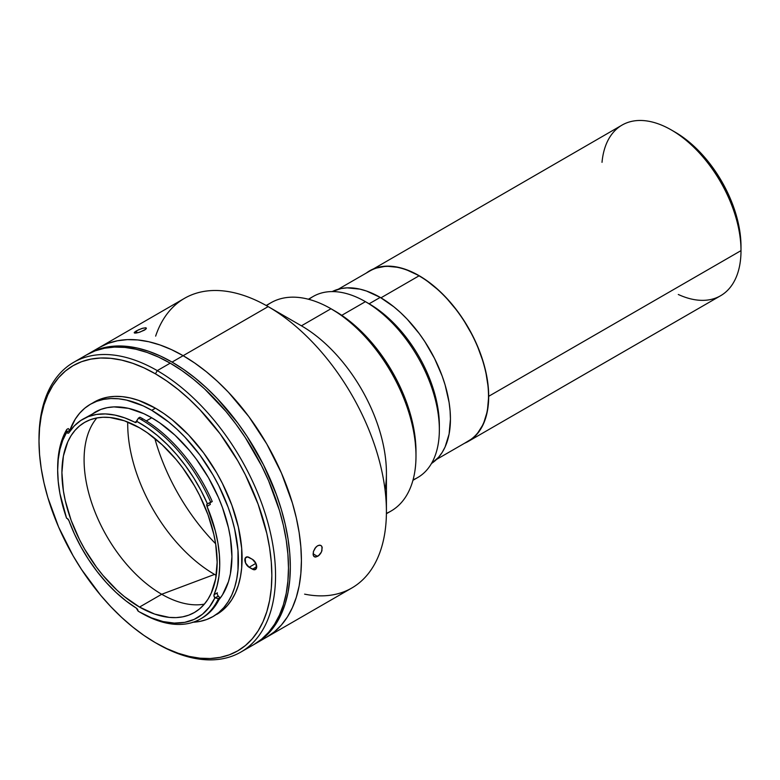 <?xml version="1.0" encoding="UTF-8"?>
<svg xmlns="http://www.w3.org/2000/svg" width="780" height="780" viewBox="0 0 780 780"><rect width="100%" height="100%" fill="white"/><g stroke="black" fill="none" stroke-linecap="round" stroke-linejoin="round"><path stroke-width="1.17" d="M488.699 396.298A98.524 56.882 60 0 1 468.293 441.402A98.524 56.882 60 0 1 464.568 443.245L472.885 438.204L476.95 434.216L483.395 424.027L487.354 411.226L488.699 396.298L741 250.633L488.699 396.298L488.358 388.216L485.696 371.212L483.395 362.447L476.95 344.828L472.885 336.131L463.223 319.41L457.733 311.532L445.682 297.141L439.247 290.764L425.851 279.962L419.026 275.623L405.434 269.324L398.804 267.413L386.178 266.165L374.829 268.369L369.759 270.748A98.524 56.882 60 0 1 445.682 297.141A98.524 56.882 60 0 1 488.699 396.298M468.293 441.402L720.593 295.737A98.524 56.882 -120 0 0 741 250.633A98.524 56.882 60 0 1 678.298 294.479M741 246.363L741 250.633L741 246.363A93.298 53.869 -120 0 0 675.032 132.093L687.901 140.985L700.274 152.47L711.682 166.091L721.675 181.34L729.885 197.623L735.979 214.315L739.733 230.773L741 246.363M602.014 162.338A98.524 56.882 60 0 1 671.326 129.958A98.524 56.882 60 0 1 741 250.633A98.524 56.882 -120 0 0 697.993 151.476A98.524 56.882 -120 0 0 622.069 125.083L366.308 273.049A98.524 56.882 60 0 1 369.759 270.748M412.942 480.305L417.7 477.555A104.539 60.352 -120 0 0 433.729 393.783A104.539 60.352 -120 0 0 365.43 301.665L341.767 315.325L365.43 301.665A104.539 60.352 60 0 1 439.354 429.692A104.539 60.352 60 0 1 413.078 479.788M439.354 429.692L439.354 425.431A99.313 57.34 -120 0 0 369.125 303.79L365.43 301.665L369.125 303.79A99.313 57.34 60 0 1 439.325 427.518M380.221 297.394L369.125 303.79L380.221 297.394L366.512 291.037L359.834 289.117L347.11 287.859L341.201 288.532L332.202 291.584A99.313 57.34 -120 0 1 380.221 297.394A99.313 57.34 -120 0 1 444.649 383.438A99.313 57.34 -120 0 1 431.467 463.505L438.604 457.246L442.153 452.459L445.097 446.969L449.095 434.07L450.44 419.026L450.099 410.885L449.095 402.431L445.097 384.91L442.153 376.009L434.499 358.381L424.769 341.523L419.231 333.587L407.092 319.078L400.598 312.653L393.919 306.862L380.221 297.394M308.919 299.364A104.539 60.352 60 0 1 365.43 301.665A104.539 60.352 -120 0 0 313.16 296.478L308.402 299.227M436.537 459.43L468.156 441.178A98.27 56.735 -120 0 0 483.22 362.437A98.27 56.735 -120 0 0 419.026 275.837L380.952 297.823L419.026 275.837A98.27 56.735 -120 0 0 369.895 270.972L338.267 289.234M200.577 618.901L202.049 618.053A118.394 68.357 -120 0 0 219.921 597.782L218.371 596.125L214.89 597.88A115.781 66.846 60 0 1 139.532 611.968L141.385 613.041A118.394 68.357 -120 0 0 218.439 598.63L215.202 597.948L218.439 598.63A118.394 68.357 60 0 1 200.577 618.901A118.394 68.357 60 0 1 141.385 613.041A118.394 68.357 -120 0 0 141.385 613.041L139.532 611.968A115.781 66.846 60 0 1 138.099 611.13L136.325 608.127A113.422 65.491 60 0 1 68.903 520.562L67.285 518.495A2.613 1.511 60 0 1 68.903 520.562L74.412 533.91L81.013 546.985L88.598 559.562L97.032 571.438L106.178 582.407L115.888 592.283L125.989 600.902L136.325 608.127A2.613 1.511 60 0 1 138.099 611.13A115.781 66.846 60 0 0 139.532 611.968L151.457 617.848L163.127 621.582L174.291 623.093L184.724 622.352L194.181 619.379L202.478 614.221L209.43 607.006L214.89 597.88A2.613 1.511 60 0 1 214.051 594.721L217.376 592.8A2.613 1.511 -120 0 0 218.371 596.125L215.202 597.948L214.032 596.232L214.051 594.721L217.376 592.8M127.725 422.038A122.831 70.921 -120 0 0 214.559 574.411L161.704 594.262L139.532 607.064A109.765 63.375 60 0 1 67.821 510.334A109.765 63.375 60 0 1 84.649 422.38A109.765 63.375 60 0 1 139.532 427.81A109.765 63.375 60 0 1 211.243 524.54A109.765 63.375 60 0 1 194.415 612.495A109.765 63.375 60 0 1 139.532 607.064L161.704 594.262A109.765 63.375 -120 0 0 204.37 604.139A109.765 63.375 60 0 1 161.704 594.262L214.559 574.411A122.831 70.921 -120 0 0 216.245 575.367M218.419 600.346L222.466 594.896L228.482 581.587L230.393 573.885L231.933 556.706L230.393 537.742L228.482 527.826L222.466 507.575L218.419 497.445L208.445 477.652L196.287 459.118L189.54 450.548L175.012 435.211L159.588 422.77L151.73 417.787L146.299 420.917L151.73 417.787A113.422 65.491 -120 0 0 95.014 412.171L89.729 415.847M212.257 501.53L210.785 502.388A118.394 68.357 -120 0 0 141.385 419.708A118.394 68.357 -120 0 0 138.46 418.08L135.583 422.516L124.79 417.895L114.884 415.077L105.388 413.927L96.437 414.453L88.189 416.647L80.779 420.478L74.314 425.88L68.903 432.773A2.613 1.511 60 0 1 68.591 433.085A2.613 1.511 60 0 1 66.593 432.403L67.909 433.192L68.903 432.773A113.422 65.491 60 0 1 82.816 419.211A113.422 65.491 60 0 1 134.93 422.321L136.666 421.317A115.781 66.846 60 0 1 207.402 503.773L212.257 501.53A118.394 68.357 -120 0 0 142.857 418.85L141.385 419.708A118.394 68.357 60 0 1 210.785 502.388L206.973 504.114L207.022 506.357A2.613 1.511 60 0 1 207.266 503.841A2.613 1.511 60 0 1 207.402 503.773L201.084 490.649L193.781 477.965L185.611 465.904L176.699 454.672L167.193 444.434L157.248 435.377L147.02 427.625L136.666 421.307A2.613 1.511 60 0 1 136.13 422.389A2.613 1.511 60 0 1 134.93 422.321L136.666 421.317L138.46 418.08L139.932 417.222L138.46 418.08A118.394 68.357 60 0 1 141.385 419.708L142.857 418.85A118.394 68.357 -120 0 0 139.932 417.222M57.671 469.111A118.394 68.357 60 0 1 66.787 429.419L66.593 432.403L62.732 440.369L59.923 449.407L58.237 459.391L57.661 470.174L58.237 481.611L59.923 493.555L66.593 518.251A2.613 1.511 60 0 1 67.285 518.495A2.613 1.511 -120 0 0 66.593 518.251A115.781 66.846 60 0 1 57.661 470.174A115.781 66.846 60 0 1 66.593 432.403L69.771 430.316A2.613 1.511 -120 0 0 70.249 430.784M193.167 622.225A122.577 70.766 60 0 0 213.018 616.551L218.732 612.573L223.792 607.6L228.169 601.702L231.806 594.925L234.673 587.33L236.74 579.004L237.988 570.005L237.988 550.387L234.673 529.23L231.806 518.329L228.169 507.351L218.732 485.589L213.018 475.01L199.885 454.984L184.899 437.083L176.884 429.156L168.636 422L151.73 410.319A122.577 70.766 60 0 1 231.806 518.329A122.577 70.766 60 0 1 213.018 616.551L222.427 610.438L227.487 605.475L231.865 599.576L235.501 592.79L238.368 585.205L240.435 576.868L241.683 567.869L241.683 548.252L238.368 527.095L231.865 505.216L222.427 483.454L216.713 472.875L203.58 452.848L188.594 434.947L172.331 419.864L163.917 413.566L155.425 408.184L151.73 410.319L143.237 405.892L126.565 400.101L118.56 398.785L110.867 398.541L103.574 399.38L96.749 401.29L90.441 404.245L84.728 408.223L79.667 413.185L75.29 419.084L69.82 430.385A122.577 70.766 60 0 1 90.441 404.245A122.577 70.766 60 0 1 151.73 410.319L155.425 408.184A122.577 70.766 -120 0 0 94.136 402.11A122.577 70.766 -120 0 0 92.323 403.231M157.277 643.763L155.425 642.7A164.648 95.062 60 0 1 39 441.041A164.648 95.062 60 0 1 155.425 373.825L157.277 370.627A167.261 96.574 -120 0 0 39 438.916A167.261 96.574 -120 0 0 39 439.988A167.261 96.574 60 0 1 73.642 362.339A167.261 96.574 60 0 1 157.277 370.627L170.206 363.158A167.261 96.574 -120 0 0 86.58 354.871L95.18 350.834L104.501 348.241L114.455 347.09L124.946 347.422L135.876 349.216L147.137 352.462L158.613 357.123L170.206 363.158L157.277 370.627A167.261 96.574 60 0 1 266.546 518.017A167.261 96.574 60 0 1 240.903 652.051A167.261 96.574 60 0 1 157.277 643.763L157.268 643.763A167.261 96.574 -120 0 0 157.277 643.763A167.261 96.574 60 0 1 157.268 643.763A167.261 96.574 -120 0 0 275.545 575.484A167.261 96.574 -120 0 0 157.277 370.627L155.425 373.825A164.648 95.062 60 0 1 271.849 575.484A164.648 95.062 60 0 1 155.425 642.7L157.277 643.763M249.122 567.265A6.016 3.471 60 0 1 245.193 561.971A6.016 3.471 60 0 1 246.109 557.154A6.016 3.471 60 0 1 249.122 557.447L252.447 559.367A6.016 3.471 60 0 1 256.376 564.671A6.016 3.471 60 0 1 255.45 569.488A6.016 3.471 60 0 1 252.447 569.185L256.698 566.728L252.447 569.185L249.122 567.265L255.879 563.365L249.122 567.265L254.075 569.751L256.376 568.425L255.977 563.589L252.447 559.367L247.494 556.881L245.193 558.217L245.583 563.043L249.122 567.265M254.017 560.625A6.016 3.471 -120 0 0 254.933 561.736M253.841 644.582L261.631 639.151L268.554 632.375L274.521 624.332L279.474 615.079L283.394 604.715L286.211 593.346L287.908 581.071L288.483 568.015L287.908 554.297L286.211 540.053L283.394 525.428L279.474 510.549L268.554 480.626L261.631 465.874L245.242 437.473L235.921 424.115L225.966 411.469L204.545 388.859L193.284 379.099L181.798 370.51L170.206 363.158A167.261 96.574 -120 0 1 279.484 510.549A167.261 96.574 -120 0 1 253.841 644.582L240.903 652.051M155.425 642.7L144.017 635.466L132.707 627.003L121.631 617.399L110.867 606.742L100.542 595.14L81.569 569.546L73.096 555.799L58.617 527.066L47.863 497.611L44.011 482.966L41.233 468.565L39.556 454.545L39 441.041L39.556 428.191L41.233 416.11L44.011 404.918L47.863 394.719L52.748 385.613L58.617 377.686L65.422 371.017L73.096 365.674L81.569 361.696L90.743 359.141L100.542 358.01L110.867 358.342L121.631 360.106L132.707 363.295L144.017 367.887L155.425 373.825L166.832 381.059L178.142 389.522L189.218 399.126L199.982 409.783L220.106 433.826L237.754 460.736L245.427 474.942L258.102 504.173L266.838 533.559L269.617 547.96L271.294 561.98L271.849 575.484L271.294 588.334L269.617 600.415L266.838 611.608L262.987 621.806L258.102 630.913L252.232 638.84L245.427 645.508L237.754 650.851L229.281 654.829L220.106 657.384L210.307 658.515L199.982 658.193L189.218 656.419L178.142 653.231L166.832 648.638L155.425 642.7M216.713 614.416A122.577 70.766 -120 0 0 235.501 516.194A122.577 70.766 -120 0 0 155.425 408.184L138.518 400.345L130.27 397.966L122.255 396.649L114.572 396.415L107.269 397.244L100.444 399.155L90.441 404.245M213.018 616.551L206.71 619.505L199.885 621.416L192.582 622.245M218.985 599.674A113.422 65.491 -120 0 0 222.212 506.902A113.422 65.491 -120 0 0 151.73 417.787L143.871 413.692L128.447 408.33L113.919 406.897L107.172 407.667L100.844 409.432L82.816 419.211M210.093 502.661A2.613 1.511 -120 0 0 210.346 504.436L207.022 506.357A113.422 65.491 60 0 1 214.051 594.721L217.035 586.014L218.936 576.342L219.716 565.841L219.365 554.658L217.893 542.948L215.319 530.878L207.022 506.357L210.346 504.436M68.269 428.571L69.771 430.316L66.602 432.139L66.787 429.419L68.269 428.571L66.787 429.419A118.394 68.357 -120 0 0 57.661 468.039L57.661 470.174M219.921 597.782L218.439 598.63L219.921 597.782M161.704 594.262A109.765 63.375 60 0 1 93.385 507.721A109.765 63.375 60 0 1 96.866 417.934A109.765 63.375 -120 0 0 93.385 507.721A109.765 63.375 -120 0 0 161.704 594.262M139.532 607.064L154.674 614.084L169.231 617.389L176.124 617.604L182.656 616.853L188.77 615.147L194.415 612.495L199.534 608.936L204.067 604.49L207.987 599.206L211.243 593.141L215.66 578.877L217.152 562.253L215.66 543.904L213.808 534.3L207.987 514.712L199.534 495.222L194.415 485.755L182.656 467.815L176.124 459.517L162.064 444.678L147.137 432.637L139.532 427.81L124.39 420.79L109.834 417.485L102.941 417.271L96.408 418.022L90.295 419.728L84.649 422.38L79.531 425.938L74.997 430.385L71.078 435.669L67.821 441.743L63.404 456.007L61.913 472.631L63.404 490.971L65.257 500.575L71.078 520.172L79.531 539.653L84.649 549.13L96.408 567.06L102.941 575.357L117 590.197L124.39 596.602L139.532 607.064M155.639 336.122A167.261 96.574 60 0 1 268.154 306.608A167.261 96.574 60 0 1 386.422 511.466L386.422 473.05A120.218 69.41 -120 0 0 301.421 325.816L268.154 306.608A167.261 96.574 -120 0 0 184.519 298.321L99.518 347.402L108.118 343.366L117.439 340.772L127.393 339.622L137.884 339.953L148.814 341.747L160.076 344.994L171.551 349.654L183.144 355.69L194.737 363.041L206.222 371.631L217.474 381.391L228.403 392.213L248.849 416.637L266.779 443.976L281.482 473.158L292.412 503.081L296.322 517.959L299.149 532.584L300.846 546.829L301.421 560.547L300.846 573.602L299.149 585.877L296.322 597.246L292.412 607.61L287.45 616.863L281.482 624.907L274.57 631.683L266.779 637.114L351.78 588.032A167.261 96.574 -120 0 0 377.423 453.999A167.261 96.574 -120 0 0 268.154 306.608L183.144 355.69A167.261 96.574 -120 0 0 99.518 347.402L108.118 343.366L117.439 340.772L127.393 339.622L137.884 339.953L148.814 341.747L160.076 344.994L171.551 349.654L183.144 355.69L194.737 363.041L206.222 371.631L217.474 381.391L228.403 392.213L248.849 416.637L266.779 443.976L281.482 473.158L292.412 503.081L296.322 517.959L299.149 532.584L300.846 546.829L301.421 560.547L300.846 573.602L299.149 585.877L296.322 597.246L292.412 607.61L287.45 616.863L281.482 624.907L274.57 631.683L266.779 637.114A167.261 96.574 -120 0 0 292.412 503.081A167.261 96.574 -120 0 0 183.144 355.69L172.058 362.086L183.144 355.69A167.261 96.574 60 0 1 292.412 503.081A167.261 96.574 60 0 1 266.779 637.114A167.261 96.574 60 0 1 261.046 640A167.261 96.574 -120 0 0 266.779 637.114L255.684 643.519A167.261 96.574 60 0 1 254.758 644.036L263.484 638.089L270.397 631.312L276.364 623.259L281.327 614.006L285.236 603.652L288.054 592.274L289.76 579.998L290.326 566.943L289.76 553.234L288.054 538.99L285.236 524.365L281.327 509.486L276.364 494.5L263.484 464.802L247.084 436.41L237.764 423.043L217.318 398.619L206.388 387.796L195.127 378.037L183.651 369.437L172.058 362.086A167.261 96.574 60 0 1 281.327 509.486A167.261 96.574 60 0 1 255.684 643.519M87.506 354.344A167.261 96.574 60 0 1 88.423 353.808A167.261 96.574 60 0 1 172.058 362.086L160.466 356.05L148.98 351.39L137.728 348.153L126.799 346.359L116.308 346.027L106.343 347.168L97.022 349.772L87.506 354.344M314.369 556.783L313.404 555.652L313.394 551.577L315.832 547.209L317.587 545.766L319.371 545.161L320.902 545.474L321.935 546.643L321.935 550.719L320.902 553.01L319.371 555.019L315.841 557.057L313.814 556.325L313.151 554.814L313.394 551.577L315.042 548.174L317.587 545.766L320.18 545.2L321.497 545.951L322.208 547.492L321.497 551.889L318.494 555.818L315.052 557.037M145.772 329.199L139.864 332.144L135.652 333.119L134.199 332.651L138.382 329.862L143.013 328.146L146.075 327.873L145.772 329.199L144.32 330.213L138.665 332.514L134.482 333.07L134.404 332.319L136.315 330.925L137.085 332.904L136.315 330.925L141.901 328.468L145.587 327.776L146.386 328.37L145.772 329.199M154.801 438.38A148.97 86.005 -120 0 0 215.631 543.738A148.97 86.005 60 0 1 154.801 438.38M317.587 556.433L313.063 553.819L317.587 556.433M386.422 511.466A167.261 96.574 60 0 1 304.61 594.145M386.412 513.727L391.092 511.017A120.218 69.41 -120 0 0 409.519 414.687A120.218 69.41 -120 0 0 330.983 308.744L301.421 325.816A120.218 69.41 60 0 1 385.047 489.869M415.994 455.988L415.994 451.717A114.992 66.388 -120 0 0 334.678 310.879L330.983 308.744A120.218 69.41 60 0 1 415.994 455.988A120.218 69.41 60 0 1 386.412 513.328M266.536 305.692A120.218 69.41 60 0 1 330.983 308.744L342.654 315.929L350.542 321.838L365.8 335.995L379.86 352.784L392.174 371.572L402.295 391.638L409.802 412.21L414.433 432.5L415.994 451.717M88.423 353.808L99.518 347.402A167.261 96.574 60 0 1 183.144 355.69L268.154 306.608L301.421 325.816L330.983 308.744A120.218 69.41 -120 0 0 270.875 302.786L266.194 305.497M146.075 327.873L146.386 328.37M671.326 129.958L675.032 132.093M365.43 301.665L369.125 303.79M39 438.916L39 441.041M73.642 362.339L86.58 354.871M330.983 308.744L334.678 310.879"/></g></svg>
